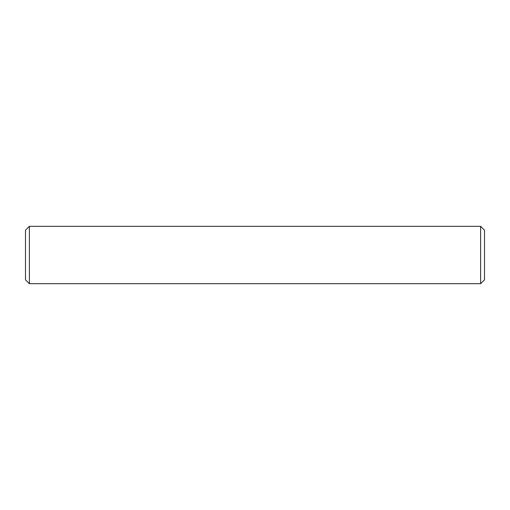 <?xml version="1.0" encoding="UTF-8"?>
<svg xmlns="http://www.w3.org/2000/svg" width="510" height="510" viewBox="0 0 510 510"><rect width="100%" height="100%" fill="white"/><g stroke="black" fill="none" stroke-linecap="round" stroke-linejoin="round"><path stroke-width="0.76" d="M480.618 283.688L480.618 226.312L484.5 230.195L484.5 279.805L480.618 283.688L29.382 283.688L29.382 226.312L25.5 230.195L25.5 279.805L29.382 283.688M480.618 226.312L29.382 226.312"/></g></svg>
